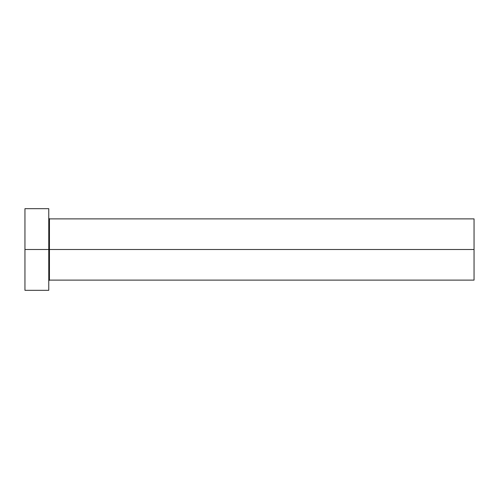 <?xml version="1.0" encoding="UTF-8"?>
<svg xmlns="http://www.w3.org/2000/svg" width="499" height="499" viewBox="0 0 499 499"><rect width="100%" height="100%" fill="white"/><g stroke="black" fill="none" stroke-linecap="round" stroke-linejoin="round"><path stroke-width="0.75" d="M48.765 218.2L49.445 218.88L49.445 249.5L474.05 249.5L474.05 280.12L474.05 249.5L49.445 249.5L49.445 218.88L49.445 249.5L24.95 249.5L24.95 290.324L48.765 290.324L48.765 208.676L48.765 290.324M24.95 290.324L24.95 208.676L24.95 249.5L49.445 249.5L49.445 280.12L474.05 280.12M474.05 249.5L474.05 218.88L474.05 249.5M49.445 249.5L49.445 280.12L49.445 249.5M24.95 208.676L48.765 208.676M49.445 218.88L474.05 218.88M49.445 280.12L48.765 280.8"/></g></svg>
